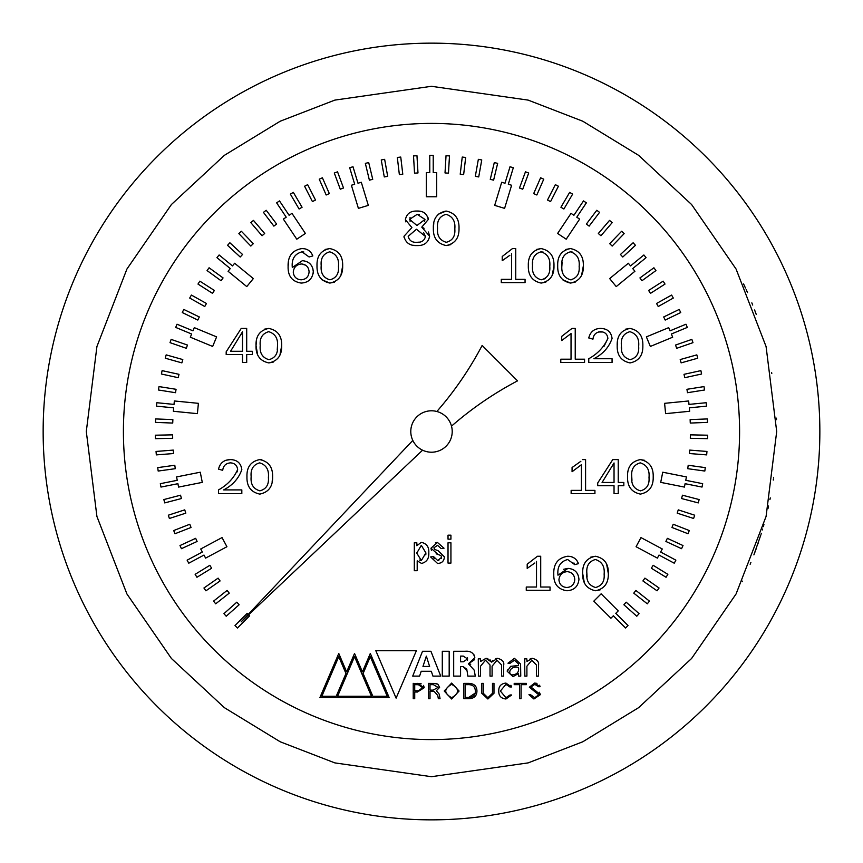 <?xml version="1.0" encoding="UTF-8"?>
<svg xmlns="http://www.w3.org/2000/svg" width="863" height="863" viewBox="0 0 863 863"><rect width="100%" height="100%" fill="white"/><g stroke="black" fill="none" stroke-linecap="round" stroke-linejoin="round"><path stroke-width="1.29" d="M754.596 309.968L756.225 314.38M771.792 373.496L771.619 372.482L771.792 373.496M745.481 288.037L743.572 283.949M747.52 292.589L746.182 289.59M776.495 419.645L776.441 418.156M123.409 431.5A308.091 308.091 0 0 0 431.5 739.591A308.091 308.091 0 0 0 739.591 431.5A308.091 308.091 0 0 0 431.5 123.409A308.091 308.091 0 0 0 123.409 431.5M431.5 452.212A20.712 20.712 0 0 0 452.212 431.5A20.712 20.712 0 0 0 431.5 410.788A20.712 20.712 0 0 0 410.788 431.5A20.712 20.712 0 0 0 431.5 452.212M768.318 507.11L768.566 506.009M770.066 498.857L770.26 497.886M753.895 554.877L760.788 535.082M773.539 478.124L773.647 477.325M742.309 581.705L742.59 581.133M755.902 549.515L756.268 548.49M750.141 564.273L750.875 562.514M762.374 529.925L762.644 529.019M757.843 544.035L758.178 543.043M431.5 43.15A388.35 388.35 0 0 0 43.15 431.5A388.35 388.35 0 0 0 431.5 819.85A388.35 388.35 0 0 0 819.85 431.5A388.35 388.35 0 0 0 431.5 43.15A388.35 388.35 0 0 0 43.15 431.5A388.35 388.35 0 0 0 431.5 819.85A388.35 388.35 0 0 0 819.85 431.5A388.35 388.35 0 0 0 431.5 43.15M751.835 302.859L752.709 305.038M763.928 524.553L763.582 525.761M761.058 534.229L761.349 533.291M763.334 526.613L763.593 525.707M755.211 551.392L754.704 552.752M769.915 499.623L770.152 498.426M773.356 479.45L773.27 480.055M768.35 506.959L767.962 508.695M766.29 515.61L765.999 516.775M582.676 573.453C582.331 563.798 586.57 558.059 595.405 556.257C604.337 558.059 608.642 563.852 608.329 573.658C608.544 583.226 604.283 588.922 595.524 590.756C586.678 588.879 582.396 583.108 582.676 573.453L584.219 582.169M595.405 556.257L590.724 557.164M608.329 573.658L606.786 564.931M595.524 590.756L600.173 589.839M534.823 563L527.196 568.383L527.196 564.186L537.455 556.257L540.713 556.257L540.713 587.023L550.044 587.023L550.044 590.292L526.268 590.292L526.268 587.023L536.516 587.023L536.516 561.382M644.639 460.335L640.281 459.601C631.446 461.403 627.207 467.142 627.552 476.797C627.207 467.142 631.446 461.403 640.281 459.601C649.213 461.403 653.518 467.196 653.205 477.002C653.42 486.57 649.159 492.266 640.4 494.1C649.159 492.266 653.42 486.57 653.205 477.002M572.072 471.727L581.392 464.726L572.072 471.727L572.072 467.53L580.864 461.274M617.606 340.853L617.196 345.621C616.851 335.966 621.09 330.227 629.925 328.425L625.567 329.191M630.044 362.924C638.803 361.09 643.064 355.394 642.849 345.826C643.064 355.394 638.803 361.09 630.044 362.924C621.198 361.047 616.916 355.276 617.196 345.621M552.342 274.661L553.97 265.966C554.186 275.545 549.925 281.241 541.166 283.075C532.32 281.187 528.037 275.426 528.329 265.772C527.973 256.106 532.212 250.378 541.047 248.576L536.365 249.472M541.166 283.075L545.815 282.158M313.086 273.841L313.291 271.629C312.676 264.941 309.03 261.295 302.341 260.691L292.309 267.508C291.457 259.073 294.682 253.851 301.996 251.834L303.862 252.028M288.544 261.478L288.113 266.57C287.843 276.16 292.223 281.662 301.23 283.075C308.479 282.622 312.503 278.803 313.291 271.629L312.784 268.231M304.143 248.727L301.921 248.576C307.239 248.566 310.863 251.025 312.816 255.933L309.094 256.969L301.996 251.834M413.463 245.297L417.012 245.556C409.893 245.89 405.545 242.794 403.992 236.279L411.899 227.605L405.394 219.677L405.707 221.834M420.13 211.306L416.969 211.057C423.345 210.82 427.099 213.657 428.231 219.569L427.951 217.368M424.057 228.285L421.77 227.142L429.634 236.225L428.447 231.996M403.992 236.279L404.067 237.39M261.888 459.774L259.677 459.601C250.842 461.403 246.602 467.142 246.958 476.797C246.602 467.142 250.842 461.403 259.677 459.601C268.609 461.403 272.924 467.196 272.6 477.002C272.827 486.57 268.555 492.266 259.806 494.1C250.96 492.223 246.678 486.452 246.958 476.797M272.158 481.737L272.6 477.002M610.907 618.232L613.345 615.794L625.556 627.994L627.994 625.556L615.794 613.345L618.232 610.907L601.144 593.82L593.82 601.144L610.907 618.232L613.345 615.794M684.413 487.088L685.093 483.701L702.018 487.066L702.687 483.679L685.761 480.313L686.43 476.926L662.741 472.212L660.713 482.374L684.413 487.088L685.093 483.701M672.676 337.206L671.349 334.013L687.304 327.411L685.977 324.218L670.033 330.831L668.706 327.638L646.387 336.883L650.346 346.451L672.676 337.206L671.349 334.013L687.304 327.411M586.365 202.837L583.496 200.917L573.906 215.275L571.036 213.355L557.606 233.452L566.214 239.202L579.645 219.105L576.775 217.196L586.365 202.837L583.496 200.917L573.906 215.275M176.57 476.926L177.239 480.313L160.313 483.679L160.982 487.066L177.907 483.701L178.587 487.088L202.287 482.374L200.259 472.212L176.57 476.926L177.239 480.313L160.313 483.679L160.982 487.066M192.967 330.831L177.023 324.218L175.696 327.411L191.651 334.013L190.324 337.206L212.654 346.451L216.613 336.883L194.294 327.638L192.967 330.831L177.023 324.218M291.964 213.355L289.094 215.275L279.504 200.917L276.635 202.837L286.225 217.196L283.355 219.105L296.786 239.202L305.394 233.452L291.964 213.355L289.094 215.275M481.791 693.302L487.886 698.998L493.981 693.302L493.981 683.388L492.482 683.388L492.482 693.28L487.886 697.725L483.291 693.28L483.291 683.388L481.791 683.388L481.791 693.302L487.886 698.998M538.469 665.319C539.256 661.986 537.228 659.666 532.385 658.329L526.98 661.468L526.808 658.847L524.672 658.847L524.844 676.117L526.905 676.117L526.905 666.182L531.867 660.227L536.408 664.974L536.408 676.117L538.469 676.117L538.469 665.319C539.256 661.986 537.228 659.666 532.385 658.329L530.26 658.663M470.723 664.219L468.49 663.766L474.823 657.682L474.219 654.995M468.49 663.766L474.499 659.699M474.823 657.682C473.711 652.913 470.497 650.778 465.189 651.274L453.69 651.274L453.69 676.117L460.572 676.117L460.572 666.624L463.161 666.624L467.077 670.853L467.832 676.117L475.297 676.117L474.165 670.098L468.49 663.906M463.161 666.624L466.905 669.267M434.154 558.685L433.517 556.57L437.735 560.551L441.5 557.401L441.317 558.501M438.836 560.454L437.735 560.551M441.478 557.002L441.176 555.999M436.128 553.819L438.102 554.445L430.982 548.21L431.414 550.378M430.982 548.21L437.422 542.428L435.481 542.622M433.884 547.811L437.519 545.319L433.884 547.811L434.801 549.494L438.048 550.659L444.402 556.905L438.048 550.659M417.498 544.672L416.84 545.718L421.122 542.449M428.609 555.632L428.803 552.773C429.138 558.501 426.732 562.061 421.565 563.453L417.196 560.831L417.196 570.713L414.305 570.713L414.305 542.784L416.84 542.784L416.84 545.718M487.843 658.588L485.998 658.329L480.594 661.468L480.421 658.847L478.285 658.847L478.458 676.117L480.529 676.117L480.529 666.182L485.481 660.227L490.022 664.974L490.022 676.117L492.093 676.117L492.093 666.182L497.045 660.227L501.586 664.974L501.586 676.117L503.647 676.117L503.647 665.319C504.445 661.986 502.406 659.666 497.563 658.329L495.75 658.609M492.87 660.486L491.608 662.115L489.947 659.677M507.39 669.968L507.228 671.306L512.978 676.635L518.48 673.572L518.62 676.117L520.756 676.117L520.583 664.046L514.456 658.329L507.983 663.216L510.184 663.216L514.424 660.227L518.512 663.938L518.512 665.524L510.616 666.344M421.187 683.83L413.226 683.388L413.226 698.674L414.725 698.674L414.725 692.029L417.401 692.029L424.208 687.714L423.55 685.416M435.621 683.464L428.523 683.388L428.523 698.674L430.022 698.674L430.022 691.392L434.154 691.392L437.757 695.502L438.339 698.674L440.065 698.674L439.191 694.122L436.398 690.713L439.601 687.39L437.897 684.197L436.236 683.572M451.651 683.075L444.218 691.036L451.651 698.998L459.084 691.036L451.651 683.075L444.218 691.036L451.651 698.998L459.084 691.036L451.651 683.075M468.361 698.674C473.96 698.663 476.829 696.117 476.948 691.036C476.829 685.956 473.96 683.41 468.361 683.388L463.863 683.388L463.863 698.674L468.361 698.674C473.96 698.663 476.829 696.117 476.948 691.036C476.829 685.956 473.96 683.41 468.361 683.388M511.479 686.97L505.934 683.075C501.025 683.636 498.641 686.29 498.76 691.036C498.631 695.805 501.015 698.458 505.934 698.998L511.662 694.974L510.044 694.974L505.934 697.725L500.378 691.036L505.934 684.348L509.86 686.97L511.479 686.97L510.939 685.254M535.88 697.606L534.747 697.725L530.562 694.693L528.954 694.693L533.917 698.998L540.378 694.65L539.397 692.255M536.98 683.377L534.65 683.075L529.343 687.207L538.76 694.78L534.747 697.725M533.917 698.998L540.378 694.65L530.961 687.013L534.833 684.348L538.458 686.711L540.076 686.711L539.58 685.211M234.65 263.258L232.46 265.923L219.116 254.973L216.926 257.638L230.27 268.587L228.08 271.262L246.764 286.592L253.334 278.587L234.65 263.258L232.46 265.923L219.116 254.973L216.926 257.638M174.358 400.971L174.013 404.402L156.839 402.719L156.505 406.149L173.679 407.843L173.344 411.273L197.39 413.647L198.404 403.334L174.358 400.971L174.013 404.402L156.839 402.719L156.505 406.149M187.131 560.163L188.76 563.205L203.981 555.071L205.61 558.113L226.926 546.721L222.039 537.584L200.734 548.976L202.352 552.018L187.131 560.163L188.76 563.205M511.608 185.254L508.307 184.251L513.312 167.735L510.011 166.732L505.006 183.247L501.705 182.244L494.682 205.372L504.596 208.371L511.608 185.254L508.307 184.251L513.312 167.735L510.011 166.732M646.074 257.638L643.884 254.973L630.54 265.923L628.35 263.258L609.666 278.587L616.236 286.592L634.92 271.262L632.73 268.587L646.074 257.638L643.884 254.973L630.54 265.923M689.656 411.273L689.321 407.843L706.495 406.149L706.161 402.719L688.987 404.402L688.642 400.971L664.596 403.334L665.61 413.647L689.656 411.273L689.321 407.843M657.39 558.113L659.019 555.071L674.24 563.205L675.869 560.163L660.648 552.018L662.266 548.976L640.961 537.584L636.074 546.721L657.39 558.113L659.019 555.071L674.24 563.205L675.869 560.163M237.627 469.623C237.163 465.394 234.758 463.14 230.432 462.859C225.879 463.28 223.301 465.772 222.708 470.324L218.512 469.138C220.065 462.946 224.013 459.763 230.356 459.601C237.098 459.763 240.917 463.097 241.823 469.601C238.727 478.49 232.665 485.254 223.646 489.904L241.823 489.904L241.823 493.636L218.512 493.636L218.512 489.904C227.411 484.963 233.787 478.199 237.627 469.623L237.336 471.824M230.432 462.859L232.6 463.161M230.356 459.601L225.966 460.238M241.823 469.601L241.252 466.268M433.765 223.485L433.366 228.253C433.01 218.598 437.25 212.859 446.085 211.057L438.07 214.304M446.085 211.057C455.017 212.859 459.332 218.652 459.008 228.458C459.235 238.026 454.963 243.722 446.214 245.556L450.853 244.639M321.877 279.752L329.86 283.075L334.51 282.158M341.036 274.661L342.665 265.966C342.881 275.545 338.62 281.241 329.86 283.075C321.014 281.187 316.732 275.426 317.012 265.772C316.667 256.106 320.907 250.378 329.742 248.576L325.06 249.472M256.43 340.853L256.031 345.621L257.573 354.337M280.044 354.52L281.672 345.826C281.888 355.394 277.627 361.09 268.868 362.924C260.022 361.047 255.739 355.276 256.031 345.621C255.675 335.966 259.914 330.227 268.749 328.425L264.391 329.191M268.868 362.924L273.517 362.007M509.85 255.319L502.212 260.691L502.212 256.494L512.471 248.576L515.74 248.576L515.74 279.342L525.06 279.342L525.06 282.611L501.284 282.611L501.284 279.342L511.543 279.342L511.543 253.7M562.557 279.752L570.54 283.075L575.19 282.158M581.716 274.661L583.345 265.966C583.561 275.545 579.3 281.241 570.54 283.075C561.694 281.187 557.412 275.426 557.703 265.772C557.347 256.106 561.586 250.378 570.421 248.576L565.74 249.472M561.716 340.551L571.036 333.55L561.716 340.551L561.716 336.354L571.975 328.425L575.233 328.425L575.233 359.191L584.564 359.191L584.564 362.46L560.788 362.46L560.788 359.191L571.036 359.191L571.036 333.55M612.072 338.425C611.166 331.921 607.336 328.587 600.594 328.425C607.336 328.587 611.166 331.921 612.072 338.425C608.976 347.314 602.913 354.078 593.884 358.728L612.072 358.728L612.072 362.46L588.76 362.46L588.76 358.728C597.66 353.787 604.024 347.023 607.876 338.447L604.078 346.246M598.469 331.996L602.849 331.985M614.035 485.707L614.035 493.636L614.035 485.707L597.714 485.707L597.714 482.989L612.762 459.601L618.232 459.601L618.232 482.449L623.83 482.449L623.83 485.707L618.232 485.707L618.232 493.636L614.035 493.636M573.938 562.956L574.758 564.65L578.48 563.625L577.239 561.09M566.549 559.569L567.66 559.515L574.758 564.65M567.174 590.756L566.894 590.756C574.143 590.303 578.167 586.484 578.954 579.31C578.339 572.622 574.693 568.976 568.005 568.383L563.679 569.278M578.954 579.31L578.447 575.912M567.584 556.257C557.994 557.854 553.388 563.863 553.776 574.262C553.388 563.863 557.994 557.854 567.584 556.257C572.892 556.257 576.527 558.706 578.48 563.625M640.4 494.1C631.554 492.223 627.272 486.452 627.552 476.797M581.392 464.726L581.392 490.367L571.144 490.367L571.144 493.636L594.92 493.636L594.92 490.367L585.589 490.367L585.589 459.601L582.331 459.601M629.925 328.425C638.857 330.227 643.162 336.02 642.849 345.826M541.047 248.576C549.979 250.378 554.283 256.171 553.97 265.966M246.699 354.531L246.699 362.46L242.503 362.46L242.503 354.531L226.182 354.531L226.182 351.813L241.23 328.425L246.699 328.425L246.699 351.273L252.298 351.273L252.298 354.531L246.699 354.531M288.113 266.57C287.735 256.171 292.33 250.173 301.921 248.576M405.394 219.677C406.635 213.711 410.497 210.842 416.969 211.057M428.231 219.569L421.77 227.142M429.634 236.225C428.242 242.697 424.035 245.815 417.012 245.556M647.304 603.82L649.44 601.112L635.891 590.432L633.755 593.14L647.304 603.82M666.063 577.261L667.865 574.327L653.151 565.308L651.349 568.242L666.063 577.261M681.565 548.685L683.011 545.545L667.336 538.329L665.891 541.457L681.565 548.685M693.615 518.48L694.672 515.2L678.264 509.86L677.196 513.151L693.615 518.48M702.018 487.066L702.687 483.679M706.678 454.887L706.948 451.446L689.742 450.098L689.461 453.539L706.678 454.887M707.52 422.385L707.38 418.933L690.13 419.612L690.271 423.064L707.52 422.385M704.532 390L703.992 386.592L686.937 389.299L687.487 392.708L704.532 390M697.757 358.199L696.819 354.876L680.206 359.558L681.144 362.881L697.757 358.199M673.291 298.069L671.608 295.06L656.549 303.485L658.232 306.505L673.291 298.069M655.934 270.572L653.906 267.778L639.936 277.929L641.964 280.723L655.934 270.572M635.459 245.308L633.118 242.773L620.443 254.488L622.784 257.023L635.459 245.308M612.169 222.632L609.537 220.389L598.329 233.506L600.95 235.75L612.169 222.632M558.415 186.225L555.341 184.66L547.498 200.033L550.572 201.597L558.415 186.225M528.706 173.01L525.459 171.813L519.494 188.005L522.73 189.202L528.706 173.01M497.649 163.377L494.294 162.568L490.26 179.353L493.614 180.151L497.649 163.377M465.675 157.454L462.244 157.055L460.216 174.197L463.647 174.596L465.675 157.454M248.231 614.37L247.206 613.345L235.006 625.556L237.444 627.994L249.655 615.794L248.63 614.769M412.805 440.421L241.111 621.889L422.579 450.195M436.861 411.489A345.2 345.2 0 0 0 482.147 345.459L517.541 380.853A345.2 345.2 0 0 0 451.511 426.139M213.56 601.112L215.696 603.82L229.245 593.14L227.109 590.432L213.56 601.112M195.135 574.327L196.937 577.261L211.651 568.242L209.849 565.308L195.135 574.327M179.989 545.545L181.435 548.685L197.109 541.457L195.664 538.329L179.989 545.545M168.328 515.2L169.385 518.48L185.804 513.151L184.736 509.86L168.328 515.2M156.052 451.446L156.322 454.887L173.539 453.539L173.258 450.098L156.052 451.446M155.62 418.933L155.48 422.385L172.729 423.064L172.87 419.612L155.62 418.933M159.008 386.592L158.468 390L175.513 392.708L176.063 389.299L159.008 386.592M166.181 354.876L165.243 358.199L181.856 362.881L182.794 359.558L166.181 354.876M175.696 327.411L191.651 334.013M191.392 295.06L189.709 298.069L204.768 306.505L206.451 303.485L191.392 295.06M209.094 267.778L207.066 270.572L221.036 280.723L223.064 277.929L209.094 267.778M229.882 242.773L227.541 245.308L240.216 257.023L242.557 254.488L229.882 242.773M253.463 220.389L250.831 222.632L262.05 235.75L264.671 233.506L253.463 220.389M279.504 200.917L276.635 202.837M307.66 184.66L304.585 186.225L312.428 201.597L315.502 200.033L307.66 184.66M337.541 171.813L334.294 173.01L340.27 189.202L343.506 188.005L337.541 171.813M368.706 162.568L365.351 163.377L369.386 180.151L372.74 179.353L368.706 162.568M400.756 157.055L397.325 157.454L399.353 174.596L402.784 174.197L400.756 157.055M433.226 155.34L429.774 155.34L429.774 172.6L426.322 172.6L426.322 196.764L436.678 196.764L436.678 172.6L433.226 172.6L433.226 155.34M514.197 684.661L519.58 684.661L519.602 698.674L521.079 698.674L521.101 684.661L526.387 684.661L526.387 683.388L514.197 683.388L514.197 684.661M346.646 671.899L338.771 653.464L319.936 697.509L389.137 697.509L370.303 653.464L362.417 671.899L354.531 653.464L346.646 671.899M524.672 658.847L524.844 662.741M531.867 660.227L536.408 664.974M475.297 676.117L474.165 670.098M442.298 651.274L442.298 676.117L449.181 676.117L449.181 651.274L442.298 651.274M450.928 563.097L448.026 563.097L448.026 542.784L450.928 542.784L450.928 563.097M450.928 539.159L448.026 539.159L448.026 535.168L450.928 535.168L450.928 539.159M444.402 556.905C444.078 561.123 441.791 563.302 437.541 563.453L430.615 556.926L433.517 556.57M440.831 555.567L438.102 554.445M437.422 542.428L444.035 548.221L441.133 548.588L437.519 545.319M421.673 542.428C426.754 543.679 429.138 547.131 428.803 552.773M422.525 651.274L412.708 676.117L419.591 676.117L421.209 671.274L431.295 671.274L432.946 676.117L440.723 676.117L430.917 651.274L422.525 651.274M503.647 665.319C504.445 661.986 502.406 659.666 497.563 658.329L491.608 662.115L485.998 658.329L480.594 661.468M497.045 660.227L501.586 664.974M485.481 660.227L490.022 664.974M520.583 664.046L514.456 658.329L507.983 663.216M520.756 676.117L520.583 672.234M518.512 665.524L510.702 666.312L507.228 671.306L512.978 676.635M514.424 660.227L518.512 663.938M375.815 650.691L396.106 698.145L416.398 650.691L375.815 650.691M424.208 687.714L417.401 683.388M437.897 684.197L433.97 683.388M440.065 698.674L439.191 694.122M500.378 691.036L505.934 684.348M498.76 691.036C498.631 695.805 501.015 698.458 505.934 698.998L511.662 694.974M540.076 686.711L534.65 683.075L529.343 687.207L536.15 692.115M530.961 687.013L534.833 684.348L538.458 686.711M416.969 155.718L413.517 155.923L414.531 173.15L417.983 172.945L416.969 155.718M384.65 159.342L381.252 159.946L384.283 176.937L387.681 176.332L384.65 159.342M352.989 166.732L349.688 167.735L354.693 184.251L351.392 185.254L358.404 208.371L368.318 205.372L361.295 182.244L357.994 183.247L352.989 166.732M322.406 177.789L319.245 179.18L326.16 194.995L329.332 193.603L322.406 177.789M293.344 192.373L290.367 194.121L299.094 209.008L302.072 207.26L293.344 192.373M266.203 210.27L263.442 212.352L273.862 226.117L276.613 224.035L266.203 210.27M241.338 231.23L238.857 233.625L250.82 246.063L253.301 243.679L241.338 231.23M199.849 281.155L197.983 284.067L212.525 293.366L214.38 290.464L199.849 281.155M183.776 309.429L182.276 312.535L197.8 320.065L199.31 316.958L183.776 309.429M171.144 339.386L170.022 342.654L186.322 348.307L187.454 345.049L171.144 339.386M162.125 370.626L161.392 374.003L178.242 377.703L178.986 374.326L162.125 370.626M155.362 435.2L155.426 438.652L172.686 438.307L172.611 434.855L155.362 435.2M157.713 467.627L158.177 471.047L175.275 468.685L174.801 465.265L157.713 467.627M163.851 499.558L164.725 502.902L181.424 498.544L180.55 495.2L163.851 499.558M173.711 530.54L174.962 533.755L191.036 527.466L189.784 524.251L173.711 530.54M203.948 587.994L205.923 590.821L220.087 580.95L218.112 578.124L203.948 587.994M223.927 613.647L226.214 616.225L239.116 604.769L236.829 602.18L223.927 613.647M449.483 155.923L446.031 155.718L445.017 172.945L448.469 173.15L449.483 155.923M481.748 159.946L478.35 159.342L475.319 176.332L478.717 176.937L481.748 159.946M543.755 179.18L540.594 177.789L533.668 193.603L536.84 194.995L543.755 179.18M572.633 194.121L569.656 192.373L560.928 207.26L563.906 209.008L572.633 194.121M599.558 212.352L596.797 210.27L586.387 224.035L589.138 226.117L599.558 212.352M624.143 233.625L621.662 231.23L609.699 243.679L612.18 246.063L624.143 233.625M665.017 284.067L663.151 281.155L648.62 290.464L650.475 293.366L665.017 284.067M680.724 312.535L679.224 309.429L663.69 316.958L665.2 320.065L680.724 312.535M692.978 342.654L691.856 339.386L675.546 345.049L676.678 348.307L692.978 342.654M701.608 374.003L700.875 370.626L684.014 374.326L684.758 377.703L701.608 374.003M706.495 406.149L706.161 402.719M707.574 438.652L707.638 435.2L690.389 434.855L690.314 438.307L707.574 438.652M704.823 471.047L705.287 467.627L688.199 465.265L687.725 468.685L704.823 471.047M698.275 502.902L699.149 499.558L682.45 495.2L681.576 498.544L698.275 502.902M688.038 533.755L689.289 530.54L673.216 524.251L671.964 527.466L688.038 533.755M657.077 590.821L659.052 587.994L644.888 578.124L642.913 580.95L657.077 590.821M636.786 616.225L639.073 613.647L626.171 602.18L623.884 604.769L636.786 616.225M446.214 245.556C437.368 243.679 433.086 237.908 433.366 228.253M329.742 248.576C338.674 250.378 342.978 256.171 342.665 265.966M268.749 328.425C277.681 330.227 281.985 336.02 281.672 345.826M570.421 248.576C579.353 250.378 583.658 256.171 583.345 265.966M607.876 338.447C607.401 334.218 605.006 331.964 600.67 331.683C596.117 332.104 593.55 334.596 592.957 339.148L588.76 337.962C590.314 331.77 594.262 328.587 600.594 328.425M568.005 568.383L557.973 575.19C557.12 566.764 560.346 561.533 567.66 559.515M566.894 590.756C557.886 589.343 553.507 583.841 553.776 574.262M604.132 574.143C604.736 581.36 601.889 585.804 595.589 587.498C589.073 585.589 586.16 580.875 586.872 573.345C586.16 565.966 588.998 561.36 595.384 559.515C601.953 561.586 604.866 566.462 604.132 574.143M649.008 477.487C649.612 484.704 646.765 489.148 640.465 490.842C633.949 488.933 631.036 484.219 631.748 476.689C631.036 469.31 633.874 464.704 640.26 462.859C646.829 464.93 649.742 469.806 649.008 477.487M638.652 346.311C639.256 353.528 636.409 357.972 630.109 359.666C623.593 357.757 620.68 353.043 621.392 345.513C620.68 338.134 623.518 333.528 629.904 331.683C636.473 333.754 639.386 338.63 638.652 346.311M549.774 266.462C550.378 273.668 547.53 278.123 541.23 279.806C534.715 277.908 531.813 273.193 532.525 265.664C531.813 258.285 534.65 253.668 541.025 251.834C547.595 253.905 550.508 258.781 549.774 266.462M242.503 331.791L230.561 351.273L242.503 351.273L242.503 331.791M309.094 271.834C308.695 276.743 306.052 279.407 301.165 279.806C296.397 279.429 293.765 276.85 293.269 272.082C293.83 267.163 296.581 264.456 301.532 263.959C306.214 264.466 308.727 267.088 309.094 271.834M424.974 219.407L416.948 225.513L409.591 219.364L417.196 214.315L424.974 219.407L424.434 221.543M408.188 236.311L416.484 229.234L425.437 236.473C424.434 240.572 421.662 242.514 417.131 242.298C412.255 242.676 409.278 240.68 408.188 236.311C409.278 240.68 412.255 242.676 417.131 242.298L419.386 242.125M268.404 477.487C269.008 484.704 266.171 489.148 259.871 490.842C253.344 488.933 250.443 484.219 251.155 476.689C250.443 469.31 253.28 464.704 259.666 462.859C266.225 464.93 269.137 469.806 268.404 477.487M338.771 656.646L345.966 673.496L336.236 696.258L321.834 696.258L338.771 656.646L345.966 673.496L336.236 696.258L321.834 696.258M372.827 696.258L363.107 673.496L370.303 656.646L387.239 696.258L372.827 696.258L387.239 696.258M354.531 656.646L371.468 696.258L337.606 696.258L354.531 656.646L371.468 696.258L337.606 696.258M467.358 657.682L467.595 658.954L463.258 661.802L460.572 661.802L460.572 656.096L463.258 656.096L467.595 658.954L467.358 660.227M421.338 560.551L416.775 553.118L421.317 545.319L425.901 552.892L421.338 560.551L419.494 560.044M426.344 656.128L429.612 666.452L422.967 666.452L426.344 656.128L429.612 666.452M513.356 674.747C517.433 674.111 519.148 671.662 518.512 667.412C508.383 665.362 507.584 676.312 513.356 674.747C507.584 676.312 508.383 665.362 518.512 667.412C519.148 671.662 517.433 674.111 513.356 674.747M414.725 690.756L414.725 684.661L418.372 684.661L422.6 687.714L418.372 690.756L414.725 690.756L414.725 684.661L419.666 684.747M437.994 687.39L433.237 690.12L430.022 690.12L430.022 684.661L433.399 684.661L437.994 687.39M451.651 697.725C443.798 693.269 443.798 688.803 451.651 684.348C459.515 688.803 459.515 693.269 451.651 697.725C443.798 693.269 443.798 688.803 451.651 684.348M475.34 691.036C475.481 695.082 473.28 697.207 468.738 697.412L465.362 697.412L465.362 684.661L467.714 684.661C472.622 684.467 475.168 686.592 475.34 691.036C475.168 686.592 472.622 684.467 467.714 684.661L465.362 684.661M454.812 228.943C455.416 236.16 452.579 240.604 446.279 242.298C439.752 240.389 436.851 235.675 437.563 228.145C436.851 220.766 439.688 216.16 446.074 214.315C452.633 216.386 455.545 221.262 454.812 228.943M338.469 266.462C339.073 273.668 336.225 278.123 329.925 279.806C323.409 277.908 320.497 273.193 321.209 265.664C320.497 258.285 323.334 253.668 329.72 251.834C336.29 253.905 339.202 258.781 338.469 266.462M277.476 346.311C278.08 353.528 275.232 357.972 268.932 359.666C262.417 357.757 259.515 353.043 260.227 345.513C259.515 338.134 262.341 333.528 268.727 331.683C275.297 333.754 278.21 338.63 277.476 346.311L277.25 349.86M579.149 266.462C579.753 273.668 576.905 278.123 570.605 279.806C564.089 277.908 561.187 273.193 561.899 265.664C561.187 258.285 564.024 253.668 570.4 251.834C576.969 253.905 579.882 258.781 579.149 266.462M614.035 462.967L602.083 482.449L614.035 482.449L614.035 462.967L614.035 482.449L602.083 482.449M574.758 579.515C574.359 584.424 571.716 587.088 566.829 587.498C562.061 587.11 559.429 584.531 558.933 579.763C559.494 574.844 562.245 572.137 567.196 571.64C571.878 572.147 574.391 574.769 574.758 579.515L574.478 581.716M587.088 577.056L586.872 573.345C586.16 565.966 588.998 561.36 595.384 559.515M631.964 480.4L631.748 476.689C631.036 469.31 633.874 464.704 640.26 462.859M621.608 349.224L621.392 345.513C620.68 338.134 623.518 333.528 629.904 331.683M545.438 278.598L541.23 279.806M541.025 251.834L543.226 252.125M532.525 265.664L532.73 262.028M240.734 334.92L241.101 334.305M242.503 351.273L230.561 351.273M303.647 279.472L301.165 279.806M301.532 263.959L305.718 265.232M410.087 221.349L410.054 217.411M417.196 214.315L419.407 214.466M423.593 232.568L425.437 236.473M251.155 476.689C250.443 469.31 253.28 464.704 259.666 462.859M460.572 661.802L460.572 656.096M416.775 553.118L416.786 552.557M425.901 552.892L425.804 554.866M430.022 684.661L433.399 684.661M475.103 693.172L468.738 697.412L465.362 697.412M437.563 228.145C436.851 220.766 439.688 216.16 446.074 214.315M268.177 331.705L268.727 331.683M571.716 279.741L570.605 279.806M570.4 251.834L572.601 252.125M561.899 265.664L562.104 262.028M612.266 466.096L612.633 465.481M566.829 587.498C562.061 587.11 559.429 584.531 558.933 579.763M431.5 776.7L334.844 762.892L280.238 741.792L224.38 707.66L171.413 658.48L126.915 593.949L96.926 516.473L86.3 431.5L96.926 346.527L126.915 269.051L171.413 204.52L224.38 155.34L280.238 121.208L334.844 100.108L431.5 86.3L528.156 100.108L582.762 121.208L638.62 155.34L691.587 204.52L736.085 269.051L766.074 346.527L776.7 431.5L766.074 516.473L736.085 593.949L691.587 658.48L638.62 707.66L582.762 741.792L528.156 762.892L431.5 776.7"/></g></svg>
